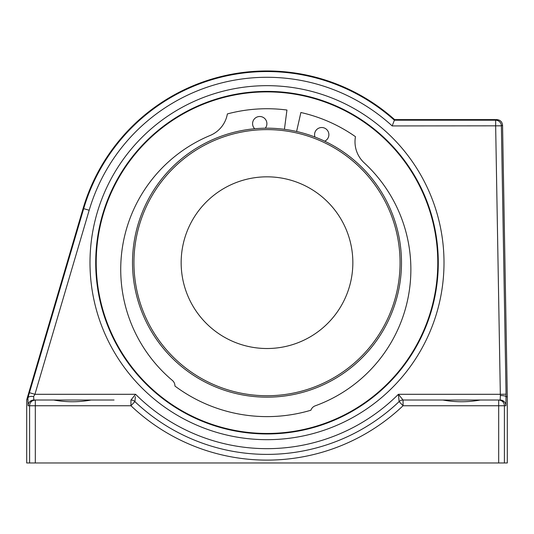 <?xml version="1.0" encoding="UTF-8"?>
<svg xmlns="http://www.w3.org/2000/svg" width="534" height="534" viewBox="0 0 534 534"><rect width="100%" height="100%" fill="white"/><g stroke="black" fill="none" stroke-linecap="round" stroke-linejoin="round"><path stroke-width="0.8" d="M53.727 400.019C66.189 402.309 78.658 402.309 91.12 400.019L34.376 400.019C29.41 401.695 29.617 401.695 34.99 400.019L53.727 400.019M135.376 396.635L134.882 401.595L130.943 405.747L28.102 405.747L27.908 397.863L26.7 399.826L26.7 462.971L29.597 462.971L29.597 405.747A5.72 5.72 -90 0 1 35.317 400.019L34.99 400.019C29.617 401.695 29.41 401.695 34.376 400.019L114.056 400.019M27.908 397.863L27.948 397.75C28.576 396.635 30.471 396.215 33.635 396.488L34.924 394.299L29.43 392.684L83.684 208.634A191.112 191.112 0 0 1 394.386 120.203L392.183 125.931A185.391 185.391 0 0 0 89.171 210.256L34.924 394.299L135.596 394.299L130.943 400.019A5.72 5.72 0 0 1 134.882 401.595A191.713 191.713 0 0 0 399.118 401.595L398.404 394.299L403.057 400.019L500.178 400.019L442.88 400.019C455.342 402.309 467.811 402.309 480.273 400.019L499.01 400.019C501.8 400.627 503.195 401.127 503.208 401.535L499.624 400.019L419.944 400.019M399.118 401.595A5.72 5.72 0 0 1 403.057 400.019A5.72 5.72 0 0 0 399.118 401.595L403.057 405.747A197.433 197.433 0 0 1 130.943 405.747L130.943 400.019A5.72 5.72 0 0 1 134.882 401.595M399.045 400.901L399.098 401.414M29.597 462.971L507.3 462.971L507.3 396.742L502.561 125.23L501.373 125.83A5.72 5.72 -116.8 0 0 495.652 120.203L394.386 120.203L394.613 119.603A191.713 191.713 0 0 0 83.11 208.467L26.7 399.826M267 433.461A170.787 170.787 0 0 1 119.095 177.281A170.787 170.787 0 0 1 414.905 177.281A170.787 170.787 0 0 1 267 433.461M507.3 396.742L506.092 396.755A5.72 1.255 179.7 0 0 500.371 395.554L500.178 400.019L499.624 400.019L500.178 400.019A5.72 5.72 -90 0 1 505.898 405.747L504.403 405.747L504.403 462.971M498.683 462.971L498.683 405.747L504.403 405.747A5.72 5.72 90 0 0 498.683 400.019L499.01 400.019M502.561 125.23C502.167 121.812 500.265 119.936 496.84 119.603L394.613 119.603M402.996 399.939L402.603 399.452M399.939 396.161L398.404 394.299L500.331 394.299L500.371 395.554M131.384 399.465L131.044 399.893M28.102 405.747A5.72 5.72 -90 0 1 33.822 400.019L33.635 396.488M496.84 119.603L495.652 120.203L495.652 125.931L500.331 394.299L506.052 394.199L501.373 125.83L392.183 125.931M243.464 395.087A134.488 134.488 0 0 0 399.412 286.211A134.488 134.488 0 0 0 290.536 130.263A134.488 134.488 0 0 0 134.588 239.139A134.488 134.488 0 0 0 243.464 395.087M351.519 277.7A85.84 85.84 0 0 0 237.75 181.967A85.84 85.84 0 0 0 211.731 328.357A85.84 85.84 0 0 0 351.519 277.7M284.422 129.321L286.945 110.031A153.946 153.946 0 0 0 227.371 113.922A28.616 28.616 0 0 1 210.149 135.462A145.074 145.074 0 0 0 172.395 380.442A7.156 7.156 0 0 1 174.938 386.055A153.946 153.946 0 0 0 310.901 410.225A7.156 7.156 0 0 1 315.227 405.827A145.074 145.074 0 0 0 364.208 162.843A28.616 28.616 0 0 1 355.47 136.691A153.946 153.946 0 0 0 300.882 112.507L296.597 131.484M254.718 128.754A7.156 7.156 0 0 1 257.575 116.839A7.156 7.156 0 0 1 265.271 128.2M314.967 137.038A7.156 7.156 0 0 1 326.107 129.021A7.156 7.156 0 0 1 324.679 141.19M267 85.667A177.008 177.008 0 0 1 420.291 351.178A177.008 177.008 0 0 1 113.709 351.178A177.008 177.008 0 0 1 267 85.667M267 91.387A171.287 171.287 0 0 0 95.713 262.675A171.287 171.287 0 0 0 267 433.962A171.287 171.287 0 0 0 438.287 262.675A171.287 171.287 0 0 0 267 91.387M135.596 394.299A185.992 185.992 0 0 0 398.404 394.299M89.171 210.256L83.11 208.467M35.317 400.019L35.317 462.971M498.683 400.019L498.683 405.747L403.057 405.747L403.057 400.019M506.052 394.199L505.898 405.747M27.948 397.75L29.43 392.684M243.711 393.678A133.053 133.053 0 0 1 165.193 177.008A133.053 133.053 0 0 1 392.096 217.338A133.053 133.053 0 0 1 243.711 393.678"/></g></svg>
